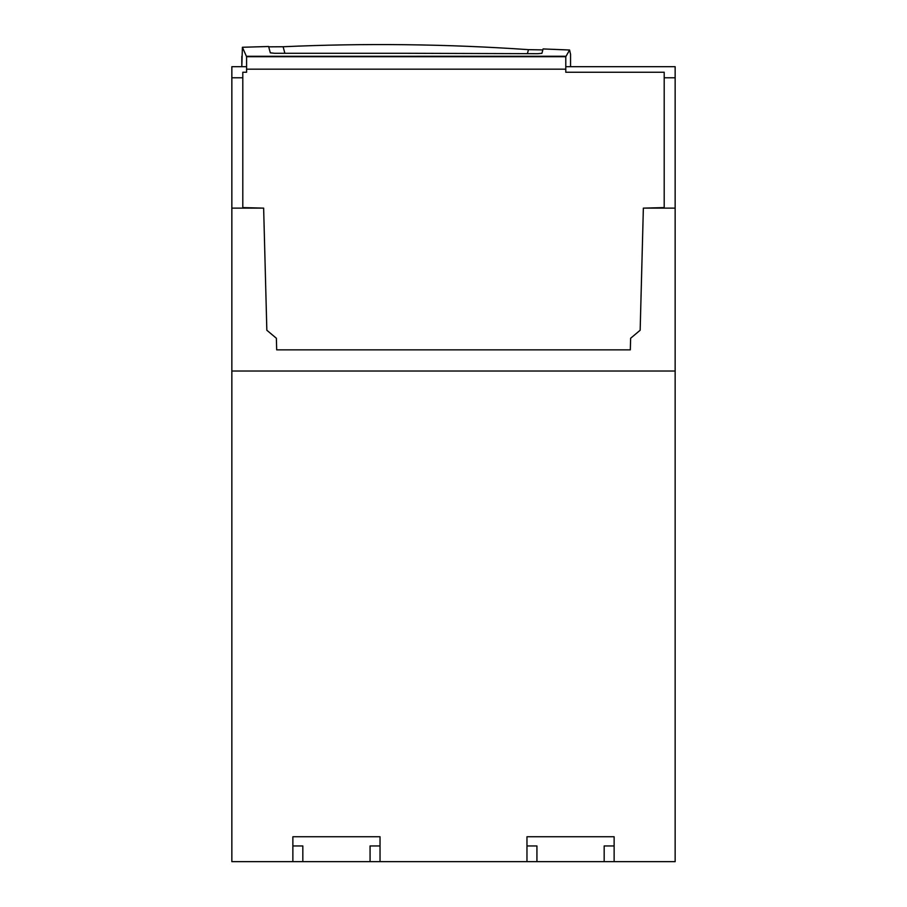 <?xml version="1.0" encoding="UTF-8"?>
<svg xmlns="http://www.w3.org/2000/svg" width="907" height="907" viewBox="0 0 907 907"><rect width="100%" height="100%" fill="white"/><g stroke="black" fill="none" stroke-linecap="round" stroke-linejoin="round"><path stroke-width="1.36" d="M292.87 861.65L380.033 861.65L380.033 836.742L292.87 836.742L292.87 861.65L231.852 861.65L231.852 66.687L246.579 66.687M380.033 861.65L675.148 861.65L675.148 371.02L231.852 371.02M614.13 861.65L614.13 836.742L526.967 836.742L526.967 861.65M370.067 861.65L370.067 845.959L380.033 845.959M292.87 845.959L302.825 845.959L302.825 861.65M604.175 861.65L604.175 845.959L614.13 845.959M526.967 845.959L536.933 845.959L536.933 861.65M246.579 69.181L565.787 69.181L565.787 56.722L246.579 56.722L246.579 72.243L242.804 72.243L242.804 208.122L231.852 208.122M242.804 208.122L263.642 208.122L266.839 330.25L276.374 338.254L276.68 349.853L630.32 349.853L630.626 338.254L640.161 330.25L643.358 208.122L675.148 208.122L675.148 371.02M675.148 208.122L675.148 66.687L565.787 66.687M246.579 56.722L242.407 47.266L241.806 66.687L241.806 56.245M643.358 208.122L664.196 207.59M263.642 208.122L242.804 207.59M664.196 208.122L664.196 77.775L675.148 77.775M565.787 69.181L565.787 72.243L664.196 72.243L664.196 77.775M570.548 56.245L570.548 66.687L570.548 54.273L569.585 50.01L565.787 56.722M406.177 53.286L274.549 53.286L270.32 52.844L268.71 46.835L283.12 46.745C364.954 43.071 446.743 44.035 528.464 49.647L542.828 49.908L541.91 53.343L537.704 53.694L406.177 53.286M242.407 47.266L268.619 46.506M543.089 48.933L569.585 50.01M246.579 56.279L565.787 56.268M231.852 77.775L242.804 77.775M527.398 53.638L528.464 49.647M284.866 53.264L283.12 46.745"/></g></svg>
